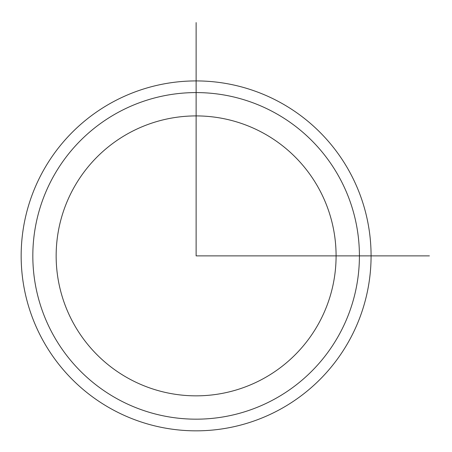 <?xml version="1.0" encoding="UTF-8"?>
<svg xmlns="http://www.w3.org/2000/svg" width="452" height="452" viewBox="0 0 452 452"><rect width="100%" height="100%" fill="white"/><g stroke="black" fill="none" stroke-linecap="round" stroke-linejoin="round"><path stroke-width="0.68" d="M73.286 188.778A139.967 139.967 0 0 1 263.222 133.046A139.967 139.967 0 0 1 318.954 322.982A139.967 139.967 0 0 1 129.018 378.714A139.967 139.967 0 0 1 73.286 188.778A139.967 139.967 0 0 0 129.018 378.714A139.967 139.967 0 0 0 318.954 322.982M52.816 177.591A163.296 163.296 0 0 1 274.409 112.576A163.296 163.296 0 0 1 339.424 334.169A163.296 163.296 0 0 1 117.831 399.184A163.296 163.296 0 0 1 52.816 177.591M349.662 339.757A174.958 174.958 0 0 1 112.243 409.422A174.958 174.958 0 0 1 42.578 171.997A174.958 174.958 0 0 1 280.003 102.338A174.958 174.958 0 0 1 349.662 339.757M196.123 22.6L196.123 255.877L429.4 255.877"/></g></svg>
